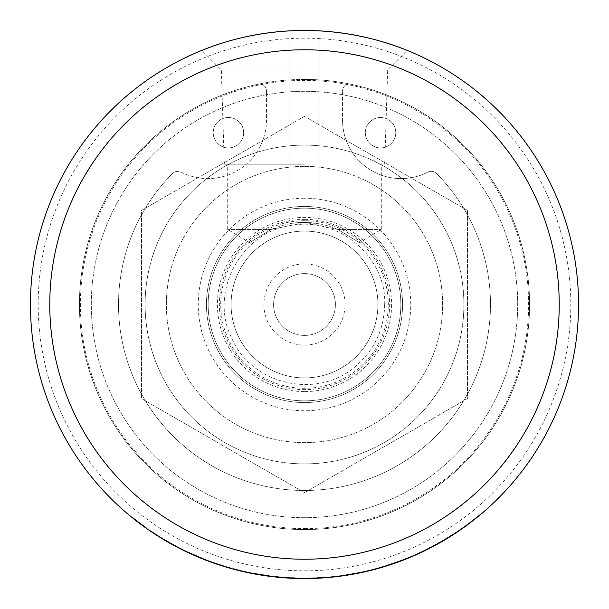 <?xml version="1.0" encoding="UTF-8"?>
<svg xmlns="http://www.w3.org/2000/svg" width="609" height="609" viewBox="0 0 609 609"><rect width="100%" height="100%" fill="white"/><g stroke="black" fill="none" stroke-linecap="round" stroke-linejoin="round"><path stroke-width="0.46" stroke-dasharray="3.04 2.28" d="M304.5 335.414A30.914 30.914 0 0 0 331.273 289.047A30.914 30.914 0 0 0 277.727 289.047A30.914 30.914 0 0 0 304.5 335.414A30.914 30.914 0 0 1 273.586 304.5A30.914 30.914 0 0 1 304.5 273.586A30.914 30.914 0 0 1 335.414 304.5A30.914 30.914 0 0 1 304.5 335.414M304.5 222.392L337.789 229.441C365.948 246.607 365.948 246.607 337.789 229.441C365.948 246.607 365.948 246.607 337.789 229.441C315.599 220.1 293.401 220.1 271.211 229.441C243.052 246.607 243.052 246.607 271.211 229.441C243.052 246.607 243.052 246.607 271.211 229.441L304.5 222.392L315.432 223.122C301.851 222.285 293.058 222.529 289.047 223.861C289.96 223.366 295.114 222.879 304.5 222.392L319.953 223.861L319.953 30.884M271.211 229.441L227.705 229.441L271.211 229.441M337.789 229.441L381.295 229.441L337.789 229.441M304.5 164.217L224.287 164.217L304.5 164.217M196.585 555.888L206.527 559.922L186.232 551.183L202.493 558.856L186.027 551.617L196.395 556.329M206.527 559.922L206.352 560.371M186.232 551.183L186.027 551.617M191.949 553.84L191.751 554.281M187.724 551.891L187.519 552.325M206.139 559.77L205.964 560.227L204.951 559.831M204.769 559.762L203.33 559.191M202.287 558.255L202.104 558.704L205.964 560.227M191.599 553.68L191.401 554.121L202.104 558.704M198.526 556.71L198.344 557.151L191.401 554.121M198.93 556.877L198.344 557.151M190.221 553.056L190.016 553.49L198.747 557.326M196.562 555.872L196.372 556.314L190.016 553.49M202.668 558.407L202.493 558.856M227.332 566.956L214.52 562.845L227.332 566.956L227.195 567.421L214.36 563.302L226.312 567.162M214.52 562.845L214.36 563.302M228.215 567.215L220.884 564.977L228.215 567.215L228.086 567.679L231.306 568.593L231.435 568.128M210.501 561.407L220.884 564.977L210.501 561.407L210.333 561.863L228.086 567.679M226.228 567.139L225.558 566.933M224.828 566.713L224.34 566.568M224.31 566.553L223.899 566.431M223.625 566.347L223.054 566.172M223.023 566.157L221.615 565.715M293.439 577.842A273.57 273.57 0 0 1 276.943 576.677A273.57 273.57 0 0 0 299.194 578.017L276.988 576.677L293.439 577.842L293.416 578.329A274.05 274.05 0 0 1 276.889 577.157A274.05 274.05 0 0 0 299.186 578.497L298.707 578.002L299.186 578.497M276.943 576.677L276.889 577.157L276.943 576.677M286.915 577.499L286.877 577.987L293.416 578.329L281.198 577.56L298.41 578.481L276.943 577.165L276.988 576.677M298.425 578.002L298.41 578.481M294.155 577.872L294.139 578.352M281.244 577.073L281.198 577.56M307.142 578.055L320.585 577.591L320.616 578.078L313.871 578.39L324.886 577.789L324.848 577.309L307.142 578.055L307.149 578.535L320.593 578.078M320.585 577.591L324.848 577.309M302.871 578.063L313.856 577.911L302.871 578.063L302.871 578.542L304.5 578.55A274.05 274.05 0 0 1 30.45 304.5A274.05 274.05 0 0 1 304.5 30.45C284.563 30.922 284.563 30.922 304.5 30.45A274.05 274.05 0 0 1 578.55 304.5A274.05 274.05 0 0 1 304.5 578.55M310.681 578.481L307.766 578.527M320.113 578.108L317.091 578.261M317.068 578.261L316.528 578.284M316.124 578.306L314.845 578.352M355.618 573.252L366.237 571.014A275.451 274.507 77.4 0 1 361.99 571.958L348.599 574.493L365.507 571.181A8005.884 1479.908 77.5 0 1 362.317 571.889A273.57 273.57 0 0 1 345.828 574.926A273.57 273.57 0 0 0 359.074 572.567L344.252 575.162L355.618 573.252L355.702 573.724L366.344 571.478A275.93 274.986 77.4 0 1 362.096 572.43L361.99 571.958M366.237 571.014L366.344 571.478M346.894 574.759L346.97 575.239L355.702 573.724M344.252 575.162L344.321 575.642L358.206 573.236M360.863 572.201L360.962 572.673L358.244 573.229M359.074 572.567L359.165 573.039L360.962 572.673M362.317 571.889L362.424 572.361A274.05 274.05 0 0 1 345.904 575.406L345.828 574.926L345.904 575.406A274.05 274.05 0 0 0 359.165 573.039M365.507 571.181L365.613 571.645A7992.737 1479.999 77.5 0 1 362.424 572.361M361.716 572.018L361.815 572.49L365.613 571.645M348.599 574.493L348.675 574.965L361.815 572.49M355.641 573.244L355.732 573.716L348.675 574.965M387.393 565.205L374.474 568.966L387.393 565.205L387.537 565.67L374.596 569.43L386.662 565.944M374.474 568.966L374.596 569.43M388.276 564.924L380.945 567.169L390.278 564.779M370.341 570.024L380.945 567.169L370.341 570.024L370.455 570.496L388.42 565.388M391.45 563.881L391.602 564.337M386.578 565.967L385.908 566.18M385.177 566.408L384.698 566.553M384.667 566.56L384.256 566.69M383.982 566.773L383.411 566.941M383.373 566.956L381.972 567.375M411.95 556.078L399.458 561.056L411.95 556.078L412.141 556.527L399.626 561.513L411.296 556.885M399.458 561.056L399.626 561.513M412.803 555.712L405.723 558.651L412.803 555.712L412.993 556.162L416.061 554.814L415.871 554.373M395.439 562.51L405.723 558.651L395.439 562.51L395.599 562.967L412.993 556.162M411.006 557.007L410.573 557.189M409.865 557.486L409.4 557.677M409.37 557.692L408.974 557.852M408.708 557.966L408.152 558.194M408.121 558.202L406.751 558.757M179.092 547.628A273.57 273.57 -153.5 0 0 183.575 549.889L176.404 546.227A273.57 273.57 0 0 1 171.601 543.616A1697.938 681.532 -60.3 0 1 166.09 540.465L158.675 535.958A6631.85 1346.933 122.7 0 1 154.716 533.423A273.57 273.57 0 0 1 150.537 530.629L157.213 535.029A273.57 273.57 32.1 0 0 161.598 537.777L174.775 545.352A6649.778 1348.752 -62.2 0 0 179.092 547.628L178.871 548.054A274.05 274.05 0 0 0 183.362 550.323L183.575 549.889M173.299 544.553L173.07 544.979L174.547 545.778A6639.021 1348.844 -62.2 0 0 178.871 548.054M161.598 537.777L161.347 538.189L173.07 544.979M157.213 535.029L156.955 535.44A274.05 274.05 0 0 0 161.347 538.189M150.537 530.629L150.263 531.025L156.955 535.44M154.716 533.423L154.45 533.827A274.05 274.05 0 0 1 150.263 531.025M158.675 535.958L158.416 536.369A6621.132 1347.032 122.7 0 1 154.45 533.827M160.197 536.91L159.939 537.321M162.123 538.097L161.872 538.508M171.601 543.616L171.365 544.035A1695.913 681.73 -60.3 0 1 165.838 540.883L174.113 545.542A274.05 274.05 0 0 0 177.889 547.552L178.117 547.126L167.764 541.447A273.57 273.57 0 0 0 182.304 549.265A273.57 273.57 0 0 1 163.174 538.737L178.117 547.126M176.404 546.227L176.184 546.654A274.05 274.05 0 0 1 171.365 544.035M167.764 541.447L167.521 541.858A274.05 274.05 0 0 0 182.091 549.691L182.304 549.265L182.091 549.691L176.184 546.654M201.739 558.034A273.57 273.57 0 0 0 225.322 566.355L217.641 563.911A273.57 273.57 0 0 1 212.785 562.236A6562.097 1339.815 -71.2 0 0 219.544 564.543A273.57 273.57 0 0 1 200.894 557.692L201.739 558.034L201.556 558.476A274.05 274.05 0 0 0 225.178 566.819L225.322 566.355M200.894 557.692L200.711 558.133L201.556 558.476M219.544 564.543L219.392 565A274.05 274.05 0 0 1 200.711 558.133M212.785 562.236L212.617 562.686A6551.493 1339.914 -71.2 0 0 219.392 565M217.641 563.911L217.489 564.368A274.05 274.05 0 0 1 212.617 562.686M223.914 566.431L222.255 565.921M222.216 565.906L217.489 564.368M295.083 577.903A6613.017 1345.022 92.4 0 1 290.706 577.72A273.57 273.57 0 0 1 285.537 577.408A6592.592 1342.936 -86.5 0 0 290.47 577.705L270.411 575.939A6550.084 1338.605 97.6 0 1 266.011 575.345A273.57 273.57 0 0 1 260.896 574.569A6553.114 1338.909 -81.3 0 0 265.577 575.284L282.226 577.157L296.172 577.941L295.083 577.903L295.068 578.39A6602.329 1345.114 92.4 0 1 290.683 578.2A274.05 274.05 0 0 1 285.507 577.888A6581.943 1343.035 -86.5 0 0 290.447 578.192L276.889 577.157M290.706 577.72L290.683 578.2M296.172 577.941L296.157 578.421L295.068 578.39M260.896 574.569L260.819 575.048A6542.533 1339.008 -81.3 0 0 265.509 575.764L282.188 577.636L296.157 578.421M266.011 575.345L265.95 575.825A274.05 274.05 0 0 1 260.819 575.048M270.99 576.495L270.358 576.411A6539.503 1338.704 97.6 0 1 265.95 575.825M272.512 576.19L250.801 572.742L272.512 576.19L272.459 576.67L271.523 576.556M291.056 577.735L291.033 578.223M290.47 577.705L290.447 578.192M285.537 577.408L285.507 577.888M427.876 548.663L428.097 549.097L425.699 550.292A274.05 274.05 0 0 0 429.406 548.427L429.185 548.001L429.406 548.427L436.729 544.537L436.501 544.111L427.876 548.663A368.141 317.35 63.5 0 1 425.485 549.858L436.501 544.111L436.729 544.537L435.641 545.139L434.757 545.611L434.529 545.184L443.032 540.396A273.57 273.57 0 0 0 450.127 536.087L438.168 543.19A273.57 273.57 0 0 1 430.86 547.141L416.183 554.236A273.57 273.57 0 0 1 403.287 559.61L384.309 566.164L402.914 559.755A273.57 273.57 67.4 0 0 416.183 554.236L430.883 547.126A273.57 273.57 61.7 0 0 438.168 543.19L455.365 532.708L445.08 539.178A273.57 273.57 0 0 1 423.712 550.726L445.08 539.178A273.57 273.57 0 0 1 423.712 550.726L434.529 545.184L434.757 545.611L445.331 539.597A274.05 274.05 0 0 1 423.925 551.16L430.167 548.039M450.127 536.087L450.257 536.575L438.404 543.609A274.05 274.05 -118.3 0 1 431.111 547.552A274.05 274.05 -117.5 0 1 431.081 547.567L423.925 551.16L423.712 550.726L423.925 551.16A274.05 274.05 0 0 0 445.331 539.597L445.08 539.178L445.331 539.597M402.914 559.755L403.089 560.204L395.599 562.967M401.392 560.333L401.559 560.782M403.287 559.61L403.455 560.059A274.05 274.05 0 0 0 416.381 554.67L416.183 554.236L416.381 554.67A274.05 274.05 -112.4 0 1 403.089 560.204M452.144 534.801L452.403 535.212A274.05 274.05 0 0 0 480.059 514.932L479.747 514.567A273.57 273.57 0 0 1 452.144 534.801A273.57 273.57 0 0 0 479.443 514.818L479.755 515.191A274.05 274.05 0 0 1 452.403 535.212L452.144 534.801M455.365 532.708L455.631 533.111A274.05 274.05 0 0 1 452.342 535.25M447.097 537.968L447.349 538.379L455.631 533.111M441.639 541.211L441.883 541.629L447.349 538.379M445.019 539.224L445.263 539.635A274.05 274.05 0 0 1 441.883 541.629M416.381 554.67L431.081 547.567A274.05 274.05 0 0 0 438.404 543.609L450.386 536.491A274.05 274.05 0 0 1 443.276 540.815L443.032 540.396M404.802 559.016L404.985 559.465L403.455 560.059M384.309 566.164L384.454 566.629L404.985 559.465M390.179 564.809L384.454 566.629M145.246 526.93L133.683 518.183L145.246 526.93L144.965 527.325L139.111 523.017L144.965 527.325M133.386 518.563L139.111 523.017L133.386 518.563L133.683 518.183M146.419 527.767L139.4 522.629L146.419 527.767L146.137 528.163L139.111 523.017L132.26 517.658L139.111 523.017L139.4 522.629L132.564 517.285L139.4 522.629L139.111 523.017M139.575 522.766L139.286 523.146L140.253 523.877A274.05 274.05 0 0 0 140.968 524.41L141.25 524.022L140.968 524.41L141.25 524.022L142.46 524.912L136.203 520.17L141.25 524.022A273.57 273.57 0 0 1 139.781 522.918L139.872 522.986A273.57 273.57 0 0 0 141.25 524.022L140.968 524.41A274.05 274.05 0 0 1 139.491 523.306L139.583 523.375A274.05 274.05 0 0 0 140.968 524.41A274.05 274.05 0 0 0 142.179 525.308A274.05 274.05 0 0 1 139.59 523.382L138.182 522.309M137.961 521.532L137.664 521.913M142.46 524.912L142.179 525.308L142.46 524.912M137.664 521.304L137.368 521.685L139.286 523.146M136.203 520.17L135.898 520.55A274.05 274.05 0 0 0 137.368 521.685M137.101 520.87L136.804 521.258L135.898 520.55M138.197 521.715L137.9 522.096M138.829 522.195L138.532 522.583M136.698 520.558L136.401 520.939M342.989 575.345L354.476 573.465A273.57 273.57 0 0 0 361.167 572.133A6554.218 1339.016 -102.6 0 0 367.25 570.77L367.356 571.242A274.05 274.05 0 0 1 361.381 572.582L350.769 574.614L350.685 574.142L342.989 575.345L343.057 575.825L354.567 573.937A274.05 274.05 0 0 0 361.266 572.605A6543.636 1339.115 -102.6 0 0 367.356 571.242L365.408 571.699A274.05 274.05 0 0 1 353.989 574.043L351.203 574.538M361.167 572.133L361.266 572.605M367.25 570.77A273.57 273.57 0 0 1 361.282 572.11L350.685 574.142M350.274 574.698L348.637 574.972M347.967 575.079L337.858 576.51L359.683 572.94A274.05 274.05 0 0 0 373.248 569.788L372.183 570.062M347.351 574.69L347.427 575.17L343.057 575.825M348.744 574.462L348.82 574.942M359.584 572.468A273.57 273.57 0 0 0 373.127 569.316L365.301 571.227A273.57 273.57 0 0 1 353.898 573.571L337.805 576.03L359.584 572.468L359.683 572.94M373.127 569.316L373.248 569.788M353.349 573.67L353.433 574.142M337.805 576.03L337.858 576.51M347.61 574.652L347.686 575.124L351.134 574.553M365.301 571.227L365.408 571.699M305.459 578.063A273.57 273.57 0 0 0 334.942 576.365L326.926 577.149A273.57 273.57 0 0 1 298.928 578.01L299.841 578.025A273.57 273.57 0 0 0 322.701 577.461L325.221 577.279A273.57 273.57 0 0 1 302.81 578.063L303.724 578.063A273.57 273.57 0 0 0 326.135 577.21A6598.842 1343.583 -94.8 0 0 328.913 576.974A273.57 273.57 0 0 1 304.546 578.07L305.459 578.063L305.459 578.55A274.05 274.05 0 0 0 334.996 576.845L326.964 577.629A274.05 274.05 0 0 1 298.92 578.497L299.834 578.512A274.05 274.05 0 0 0 322.732 577.941L325.259 577.766A274.05 274.05 0 0 1 302.81 578.542L303.724 578.55A274.05 274.05 0 0 0 326.173 577.69A6588.177 1343.682 -94.8 0 0 328.959 577.454A274.05 274.05 0 0 1 304.546 578.55L305.459 578.55M334.942 576.365L334.996 576.845M304.546 578.07L304.546 578.55M328.913 576.974L328.959 577.454M326.135 577.21L326.173 577.69M303.724 578.063L303.724 578.55M302.81 578.063L302.81 578.542M325.221 577.279L325.259 577.766M322.701 577.461L322.732 577.941M299.841 578.025L299.834 578.512M298.928 578.01L298.92 578.497M326.926 577.149L326.964 577.629M250.748 572.734A273.57 273.57 0 0 1 242.702 570.998L239.839 570.313A273.57 273.57 0 0 0 248.244 572.216L250.748 572.734L250.649 573.206A274.05 274.05 0 0 1 242.588 571.463L239.725 570.785A274.05 274.05 0 0 0 248.137 572.688L250.649 573.206M248.244 572.216L248.137 572.688M232.128 568.319L231.999 568.783M240.669 570.519L241.613 570.74A273.57 273.57 0 0 0 251.639 572.909A6649.405 1348.722 -79.1 0 0 254.356 573.434L254.265 573.906A274.05 274.05 0 0 1 245.32 572.087L245.427 571.615L240.669 570.519L240.555 570.983L233.277 569.133L241.499 571.212A274.05 274.05 0 0 0 251.547 573.389A6638.656 1348.821 -79.1 0 0 254.265 573.906M251.639 572.909L251.547 573.389M254.356 573.434A273.57 273.57 0 0 1 245.427 571.615M233.407 568.669L233.277 569.133M241.583 570.732A273.57 273.57 0 0 0 260.317 574.477L252.392 573.061A273.57 273.57 0 0 1 240.357 570.443L227.492 567.002L241.583 570.732L241.468 571.204A274.05 274.05 0 0 0 260.241 574.949L252.301 573.533A274.05 274.05 0 0 1 240.243 570.907L239.444 570.717M260.317 574.477L260.241 574.949M228.337 567.253L228.2 567.717L241.468 571.204M234.366 568.928L234.244 569.392L228.2 567.717M227.492 567.002L227.355 567.466L234.244 569.392M237.32 570.191L234.853 569.552M234.724 569.514L230.857 568.471M230.826 568.463L230.21 568.288M239.322 570.686L237.906 570.336M237.868 570.329L237.381 570.207M252.392 573.061L252.301 573.533M191.713 553.733A273.57 273.57 -155.8 0 0 196.418 555.811L189.064 552.523A273.57 273.57 0 0 1 184.42 550.308L191.713 553.733L191.515 554.175A274.05 274.05 0 0 0 196.227 556.253L188.866 552.957A274.05 274.05 0 0 1 184.207 550.742L191.515 554.175M196.418 555.811L196.227 556.253M184.42 550.308L184.207 550.742M189.064 552.523L188.866 552.957M425.485 549.858L425.699 550.292L425.485 549.858M428.097 549.097A274.05 274.05 0 0 1 425.699 550.292M328.259 577.035A273.57 273.57 0 0 0 340.941 575.627A273.57 273.57 0 0 1 328.259 577.035L328.304 577.515A274.05 274.05 0 0 0 341.002 576.106A274.05 274.05 0 0 1 328.304 577.515L328.259 577.035M340.941 575.627L341.002 576.106L340.941 575.627M268.28 575.657L268.219 576.137L254.905 574.028L268.188 576.137M254.996 573.549L254.905 574.028M261.611 574.683L261.535 575.162L261.611 574.683L261.535 575.162L272.459 576.67M250.801 572.742L250.702 573.221L261.535 575.162M267.716 576.068L264.725 575.65M264.694 575.642L264.161 575.566M263.758 575.505L262.494 575.315M234.739 569.019A273.57 273.57 0 0 0 247.147 571.988A273.57 273.57 0 0 1 234.739 569.019L234.617 569.491A274.05 274.05 0 0 0 247.048 572.46A274.05 274.05 0 0 1 234.617 569.491L234.739 569.019M247.147 571.988L247.048 572.46L247.147 571.988M174.341 545.124L174.113 545.542M163.174 538.737L162.93 539.148L163.174 538.737M182.091 549.691A274.05 274.05 0 0 1 162.93 539.148M304.5 30.45C324.437 30.922 324.437 30.922 304.5 30.45M304.5 206.451A98.049 98.049 0 0 1 402.549 304.5A98.049 98.049 0 0 1 304.5 402.549A98.049 98.049 0 0 1 206.451 304.5A98.049 98.049 0 0 1 304.5 206.451A98.049 98.049 0 0 0 219.59 353.524A98.049 98.049 0 0 0 389.41 353.524A98.049 98.049 0 0 0 304.5 206.451M304.5 166.364A138.136 138.136 0 0 0 184.87 373.568A138.136 138.136 0 0 0 424.13 373.568A138.136 138.136 0 0 0 304.5 166.364A138.136 138.136 0 0 1 424.13 373.568A138.136 138.136 0 0 1 184.87 373.568A138.136 138.136 0 0 1 304.5 166.364M342.532 91.205A7.605 7.605 0 0 1 348.515 83.768A225.071 225.071 0 0 1 491.623 429.573A225.071 225.071 0 0 1 117.377 429.573A225.071 225.071 0 0 1 260.485 83.768A7.605 7.605 0 0 1 266.468 91.205L266.468 120.026A58.563 58.563 0 0 1 181.254 172.172A7.605 7.605 0 0 0 172.393 173.595A7.605 7.605 0 0 1 181.254 172.172A58.563 58.563 0 0 0 266.468 120.026L266.468 94.73A213.196 213.196 0 0 1 482.435 421.938A213.196 213.196 0 0 1 126.565 421.938A213.196 213.196 0 0 1 266.468 94.73L266.468 91.205A7.605 7.605 0 0 0 260.485 83.768A225.071 225.071 0 0 1 348.515 83.768A7.605 7.605 0 0 0 342.532 91.205L342.532 120.026L342.532 91.205M172.393 173.595A185.981 185.981 0 0 0 173.192 436.211A185.981 185.981 0 0 0 435.808 436.211A185.981 185.981 0 0 0 436.607 173.595A7.605 7.605 0 0 0 427.746 172.172A7.605 7.605 0 0 1 436.607 173.595A185.981 185.981 0 0 1 435.808 436.211A185.981 185.981 0 0 1 173.192 436.211A185.981 185.981 0 0 1 172.393 173.595M427.746 172.172A58.563 58.563 0 0 1 342.532 120.026A58.563 58.563 0 0 0 427.746 172.172M243.653 132.701A15.21 15.21 0 0 0 220.831 119.531A15.21 15.21 0 0 0 220.831 145.878A15.21 15.21 0 0 0 243.653 132.701A15.21 15.21 0 0 1 220.831 145.878A15.21 15.21 0 0 1 220.831 119.531A15.21 15.21 0 0 1 243.653 132.701M395.774 132.701A15.21 15.21 0 0 0 372.959 119.531A15.21 15.21 0 0 0 372.959 145.878A15.21 15.21 0 0 0 395.774 132.701A15.21 15.21 0 0 1 372.959 145.878A15.21 15.21 0 0 1 372.959 119.531A15.21 15.21 0 0 1 395.774 132.701M304.5 79.429A225.071 225.071 0 0 1 529.571 304.5A225.071 225.071 0 0 1 304.5 529.571A225.071 225.071 0 0 1 79.429 304.5A225.071 225.071 0 0 1 304.5 79.429M304.5 377.915A73.415 73.415 0 0 0 368.08 267.793A73.415 73.415 0 0 0 240.92 267.793A73.415 73.415 0 0 0 304.5 377.915A73.415 73.415 0 0 0 377.915 304.5A73.415 73.415 0 0 0 304.5 231.085A73.415 73.415 0 0 0 231.085 304.5A73.415 73.415 0 0 0 304.5 377.915M304.5 208.156A96.344 96.344 0 0 1 400.844 304.5A96.344 96.344 0 0 1 304.5 400.844A96.344 96.344 0 0 1 208.156 304.5A96.344 96.344 0 0 1 304.5 208.156A96.344 96.344 0 0 1 400.844 304.5A96.344 96.344 0 0 1 304.5 400.844A96.344 96.344 0 0 1 208.156 304.5A96.344 96.344 0 0 1 304.5 208.156M304.5 220.709A83.791 83.791 0 0 0 231.938 346.392A83.791 83.791 0 0 0 377.062 346.392A83.791 83.791 0 0 0 304.5 220.709M304.5 263.925A40.575 40.575 0 0 0 263.925 304.5A40.575 40.575 0 0 0 304.5 345.075A40.575 40.575 0 0 0 345.075 304.5A40.575 40.575 0 0 0 304.5 263.925M304.5 145.109A159.391 159.391 0 0 1 463.891 304.5A159.391 159.391 0 0 1 304.5 463.891A159.391 159.391 0 0 1 145.109 304.5A159.391 159.391 0 0 1 304.5 145.109A159.391 159.391 0 0 0 145.109 304.5A159.391 159.391 0 0 0 304.5 463.891A159.391 159.391 0 0 0 463.891 304.5A159.391 159.391 0 0 0 304.5 145.109M467.461 210.417L304.5 116.327L141.539 210.417L141.539 398.583L304.5 492.673L467.461 398.583L467.461 210.417L467.461 398.583L304.5 492.673L141.539 398.583L141.539 210.417L304.5 116.327L467.461 210.417M304.5 198.245A106.255 106.255 0 0 0 198.245 304.5A106.255 106.255 0 0 0 304.5 410.755A106.255 106.255 0 0 0 410.755 304.5A106.255 106.255 0 0 0 304.5 198.245A106.255 106.255 0 0 1 410.755 304.5A106.255 106.255 0 0 1 304.5 410.755A106.255 106.255 0 0 1 198.245 304.5A106.255 106.255 0 0 1 304.5 198.245M304.5 69.966L221.341 69.966L304.5 69.966M304.5 570.823A266.323 266.323 0 0 0 535.144 171.342A266.323 266.323 0 0 0 73.856 171.342A266.323 266.323 0 0 0 304.5 570.823M304.5 528.612A224.112 224.112 0 0 0 528.612 304.5A224.112 224.112 0 0 0 304.5 80.388A224.112 224.112 0 0 0 80.388 304.5A224.112 224.112 0 0 0 304.5 528.612M304.5 517.696A213.196 213.196 0 0 1 91.304 304.5A213.196 213.196 0 0 1 304.5 91.304A213.196 213.196 0 0 1 517.696 304.5A213.196 213.196 0 0 1 304.5 517.696M196.73 555.948L196.54 556.39M196.661 555.918L196.471 556.36M197.91 556.451L197.727 556.892M196.258 555.743L196.068 556.184M225.284 566.347L225.147 566.812M220.884 564.977L220.74 565.434M220.938 564.992L220.793 565.449M287.478 577.538L287.448 578.017M287.577 577.545L287.547 578.025M290.562 577.713L290.531 578.192M318.454 577.713L318.484 578.192M313.856 577.911L313.871 578.39M313.909 577.903L313.924 578.39M321.514 577.538L321.544 578.017M354.605 573.442L354.689 573.914M355.694 573.236L355.778 573.708M385.352 565.845L385.497 566.309M380.945 567.169L381.082 567.634M380.99 567.154L381.127 567.618M409.986 556.908L410.169 557.357M405.723 558.651L405.899 559.1M405.769 558.636L405.952 559.077M174.775 545.352L174.547 545.778M169.652 542.52L169.416 542.946M166.09 540.465L165.838 540.883M282.226 577.157L282.188 577.636M265.577 575.284L265.509 575.764M270.411 575.939L270.358 576.411M282.492 577.18L282.454 577.659M430.86 547.141L431.081 547.567L430.86 547.141M438.168 543.19L438.404 543.609L438.168 543.19M139.781 522.918L139.491 523.306M139.59 523.382L139.887 522.994L139.583 523.375M140.542 523.489L140.253 523.877M138.319 521.806L138.022 522.187M361.282 572.11L361.381 572.582M354.073 573.541L354.156 574.013M354.476 573.465L354.567 573.937M353.898 573.571L353.989 574.043M242.702 570.998L242.588 571.463M239.839 570.313L239.725 570.785M241.613 570.74L241.499 571.212M235.508 569.225L235.386 569.689M240.357 570.443L240.243 570.907M266.163 575.368L266.095 575.848M261.664 574.69L261.588 575.17M269.201 575.779L269.132 576.259M172.941 544.355L172.712 544.781M304.5 391.579A87.079 87.079 0 0 1 217.421 304.5A87.079 87.079 0 0 1 304.5 217.421A87.079 87.079 0 0 1 391.579 304.5A87.079 87.079 0 0 1 304.5 391.579M304.5 219.362A85.138 85.138 0 0 1 389.638 304.5A85.138 85.138 0 0 1 304.5 389.638A85.138 85.138 0 0 1 219.362 304.5A85.138 85.138 0 0 1 304.5 219.362M358.83 242.938L381.295 229.441L381.295 164.217M250.17 242.938L227.705 229.441L227.705 164.217M299.202 578.017L299.194 578.497M384.675 304.5C386.997 259.046 339.921 215.266 289.473 225.741C239.596 233.422 208.849 293.766 231.953 338.634C251.799 385.04 317.89 399.816 355.61 366.275C374.482 350.008 384.172 329.416 384.675 304.5M384.713 164.217L387.659 69.966L407.208 50.425M224.287 164.217L221.341 69.966L201.792 50.425M289.047 223.861L289.047 30.884"/><path stroke-width="0.91" d="M203.33 559.191L196.372 556.314M198.747 557.326L197.727 556.892M231.214 568.57L227.195 567.421M210.333 561.863L221.615 565.715M276.943 577.165L286.877 577.987M299.186 578.497L293.416 578.329M302.871 578.542L304.5 578.55A274.05 274.05 0 0 0 578.55 304.5A274.05 274.05 0 0 0 304.5 30.45A274.05 274.05 0 0 0 30.45 304.5A274.05 274.05 0 0 0 304.5 578.55M324.795 577.796L320.616 578.078M314.845 578.352L311.351 578.466M316.528 578.284L316.124 578.306M344.321 575.642L346.97 575.239M362.096 572.43L355.732 573.716M391.518 564.368L387.537 565.67M370.455 570.496L381.972 567.375M415.977 554.852L412.141 556.527M391.602 564.337L406.751 558.757M162.93 539.148L158.416 536.369M183.362 550.323L182.091 549.691M224.744 566.69L223.914 566.431M276.889 577.157L268.158 576.129M271.523 576.556L270.99 576.495M425.699 550.292L416.381 554.67M452.403 535.212L450.386 536.491M430.167 548.039L443.276 540.815M139.111 523.017L146.137 528.163M138.182 522.309L136.804 521.258M372.183 570.062L367.356 571.242M245.32 572.087L240.555 570.983M230.21 568.288L227.355 567.466M250.702 573.221L262.494 575.315M264.161 575.566L263.758 575.505M177.889 547.552L167.521 541.858M304.5 30.45C243.158 30.595 200.483 51.377 201.792 50.425C200.483 51.377 243.158 30.595 304.5 30.45C243.158 30.595 200.483 51.377 201.792 50.425C200.483 51.377 243.158 30.595 304.5 30.45C284.563 30.922 284.563 30.922 304.5 30.45C324.437 30.922 324.437 30.922 304.5 30.45C365.842 30.595 408.517 51.377 407.208 50.425C408.517 51.377 365.842 30.595 304.5 30.45C365.842 30.595 408.517 51.377 407.208 50.425C408.517 51.377 365.842 30.595 304.5 30.45M304.5 559.229A254.729 254.729 0 0 1 83.897 177.135A254.729 254.729 0 0 1 525.103 177.135A254.729 254.729 0 0 1 304.5 559.229"/></g></svg>
